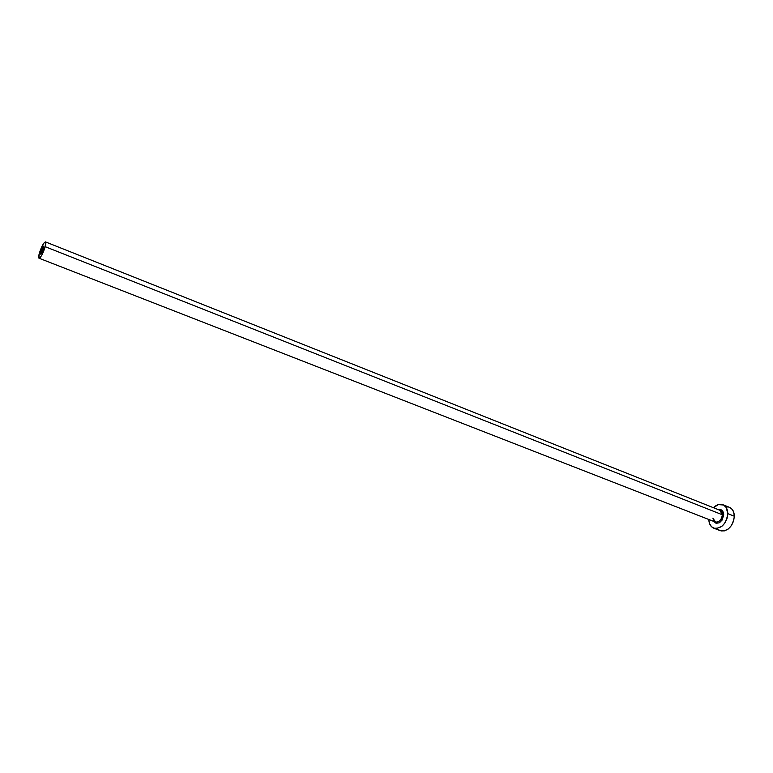 <?xml version="1.0" encoding="UTF-8"?>
<svg xmlns="http://www.w3.org/2000/svg" width="773" height="773" viewBox="0 0 773 773"><rect width="100%" height="100%" fill="white"/><g stroke="black" fill="none" stroke-linecap="round" stroke-linejoin="round"><path stroke-width="1.16" d="M40.766 251.718C41.868 248.297 42.901 246.384 43.848 245.978L42.563 251.515L40.95 254.046L40.447 253.515L42.95 246.722L43.916 246.017L43.723 248.375C42.612 251.805 41.587 253.728 40.631 254.133L40.766 251.718L42.186 252.278L40.766 251.718M713.083 518.268C714.155 521.389 714.89 522.635 715.296 522.017C719.17 522.413 721.518 519.997 722.34 514.76L723.712 514.818L722.803 511.291L720.359 509.504L718.223 509.62C721.557 509.001 723.393 510.74 723.712 514.818L722.34 514.76C722.262 512.257 721.306 510.721 719.489 510.151M712.87 518.19L715.711 522.142C719.441 522.142 721.653 519.678 722.34 514.76L45.221 246.693C42.998 253.563 40.94 257.409 39.037 258.221C38.457 257.844 38.534 256.23 39.297 253.38C41.51 246.539 43.568 242.712 45.462 241.901C46.042 242.258 45.965 243.853 45.221 246.693L722.34 514.76L719.914 510.286L45.472 241.901M713.769 528.181L720.281 530.693C728.05 531.495 732.746 526.684 734.35 516.238L727.799 513.639C726.176 524.113 721.48 528.954 713.73 528.162C710.629 526.78 708.996 523.881 708.812 519.485L709.479 523.427L711.479 526.693L714.513 528.413L716.291 528.587L721.818 526.374L724.948 522.896L727.045 518.422L727.799 513.639L734.35 516.238C734.215 511.736 732.591 508.769 729.48 507.339L722.997 504.74M713.44 507.716C716.581 504.624 719.76 503.619 722.958 504.721C726.069 506.151 727.673 509.117 727.799 513.639L726.205 507.494L723.576 505.011L718.31 504.595L713.44 507.716M723.712 514.818L722.079 520.123L719.257 522.799L716.098 523.302L713.595 521.35C718.33 524.954 721.711 522.77 723.712 514.818M718.02 529.225L719.441 530.297M721.074 530.945L724.707 530.838L728.379 528.925L731.509 525.466L733.606 521.012L734.35 516.238L733.625 511.91L731.548 508.673L729.441 507.33M728.456 507.03L726.668 506.885M45.221 246.693L45.588 241.978L44.283 242.606L42.293 245.727L39.297 253.38L38.892 258.114L40.186 257.544L42.186 254.433L45.221 246.693M715.296 522.017L39.037 258.221"/></g></svg>
